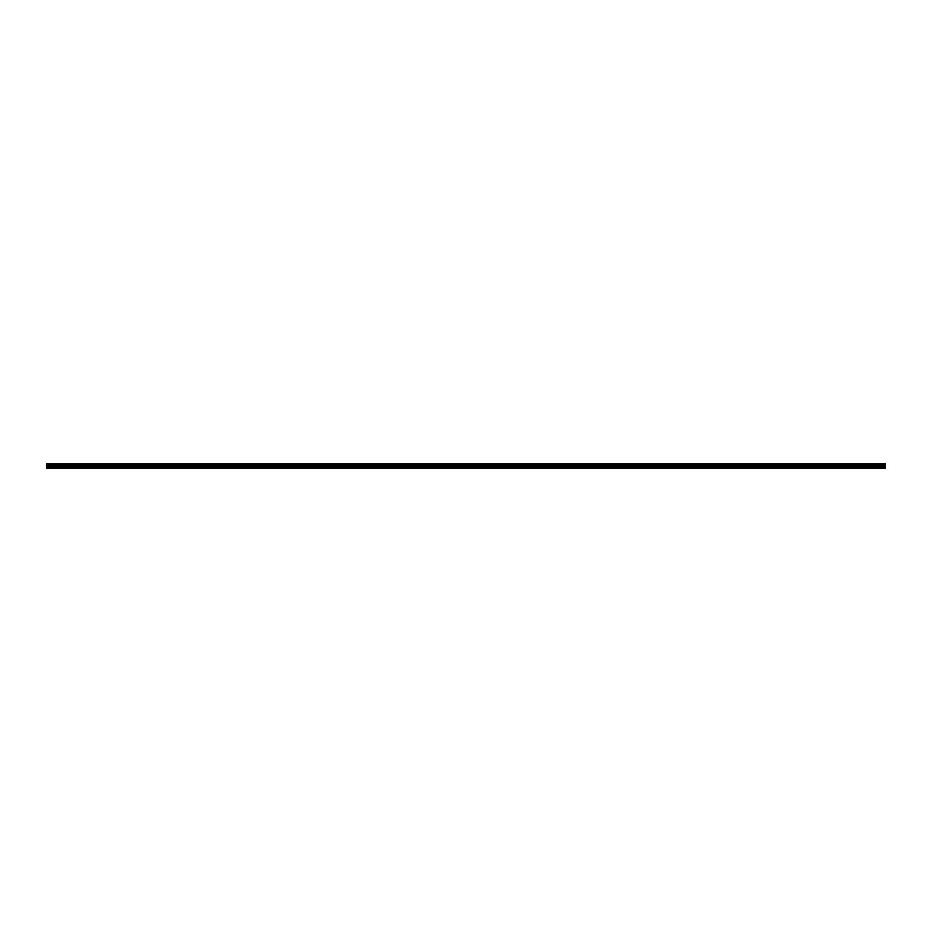 <?xml version="1.0" encoding="UTF-8"?>
<svg xmlns="http://www.w3.org/2000/svg" width="932" height="932" viewBox="0 0 932 932"><rect width="100%" height="100%" fill="white"/><g stroke="black" fill="none" stroke-linecap="round" stroke-linejoin="round"><path stroke-width="1.4" d="M46.6 468.214L885.4 468.214L885.4 467.118L46.6 467.118L46.6 468.214M46.6 464.334L885.4 464.334L46.6 463.787L885.4 463.787L46.6 463.787L46.6 467.118M46.6 465.988L885.4 465.988L885.4 467.118M885.4 464.334L885.4 465.988M46.6 468.004L885.4 468.004M46.6 467.328L885.4 467.328M46.6 467.025L885.4 467.025M46.6 466.082L885.4 466.082M46.6 465.779L885.4 465.779"/></g></svg>
